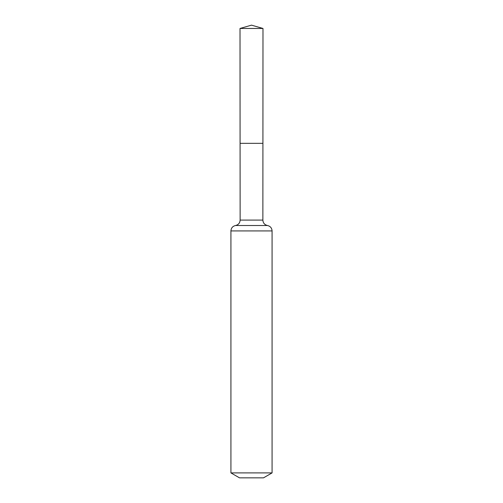 <?xml version="1.0" encoding="UTF-8"?>
<svg xmlns="http://www.w3.org/2000/svg" width="503" height="503" viewBox="0 0 503 503"><rect width="100%" height="100%" fill="white"/><g stroke="black" fill="none" stroke-linecap="round" stroke-linejoin="round"><path stroke-width="0.75" d="M230.921 472.902L272.079 472.902L263.503 477.85L239.497 477.85L230.921 472.902L230.921 230.921C231.141 227.997 232.675 226.193 235.53 225.507C238.384 224.822 239.918 223.018 240.132 220.088L262.868 220.088L262.987 28.457L240.013 28.457L251.5 25.15L262.987 28.457M240.132 220.088L240.082 143.33L262.918 143.33L240.082 143.33L240.013 28.457M272.079 472.902L272.079 230.921C271.859 227.997 270.325 226.193 267.47 225.507C264.616 224.822 263.082 223.018 262.868 220.088M251.5 143.33L262.918 143.33L262.987 28.457L251.5 25.15M230.921 230.921L272.079 230.921M235.53 225.507L267.47 225.507"/></g></svg>
